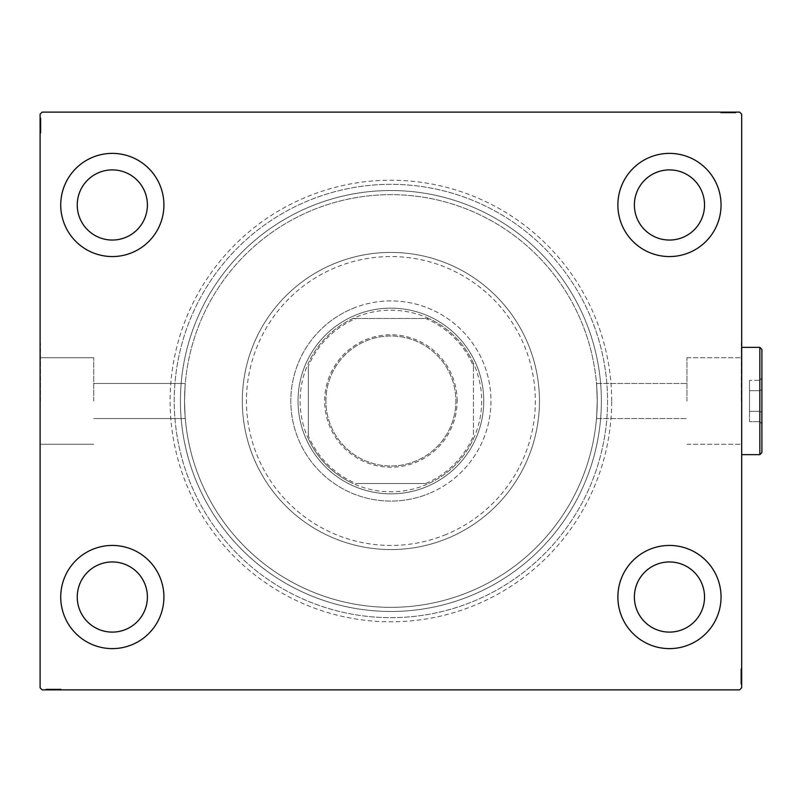 <?xml version="1.0" encoding="UTF-8"?>
<svg xmlns="http://www.w3.org/2000/svg" width="802" height="802" viewBox="0 0 802 802"><rect width="100%" height="100%" fill="white"/><g stroke="black" fill="none" stroke-linecap="round" stroke-linejoin="round"><path stroke-width="0.6" stroke-dasharray="4.01 3.01" d="M611.675 401A220.791 220.791 0 0 0 390.885 180.209A220.791 220.791 0 0 0 170.094 401A220.791 220.791 0 0 0 390.885 621.791A220.791 220.791 0 0 0 611.675 401M174.224 401A216.66 216.66 0 0 1 390.885 184.34A216.66 216.66 0 0 1 607.555 401A216.66 216.66 0 0 1 390.885 617.66A216.66 216.66 0 0 1 174.224 401A216.66 216.66 0 0 1 390.885 184.34A216.66 216.66 0 0 1 607.555 401A216.66 216.66 0 0 1 390.885 617.66A216.66 216.66 0 0 1 174.224 401M686.953 401L686.953 357.752L686.953 401M597.239 401C596.427 378.374 596.427 378.374 597.239 401C596.427 378.374 596.427 378.374 597.239 401C596.427 378.374 596.427 378.374 597.239 401C596.427 378.374 596.427 378.374 597.239 401A206.345 206.345 0 0 1 390.885 607.345A206.345 206.345 0 0 1 184.54 401C185.352 378.374 185.352 378.374 184.54 401C185.352 378.374 185.352 378.374 184.54 401C185.352 378.374 185.352 378.374 184.54 401C185.352 378.374 185.352 378.374 184.54 401A206.345 206.345 0 0 1 390.885 194.655A206.345 206.345 0 0 1 597.239 401C596.427 423.626 596.427 423.626 597.239 401C596.427 423.626 596.427 423.626 597.239 401C596.427 423.626 596.427 423.626 597.239 401C596.427 423.626 596.427 423.626 597.239 401A206.345 206.345 0 0 1 390.885 607.345A206.345 206.345 0 0 1 184.54 401A206.345 206.345 0 0 1 390.885 194.655A206.345 206.345 0 0 1 597.239 401A206.345 206.345 0 0 1 390.885 607.345A206.345 206.345 0 0 1 184.54 401C185.352 423.626 185.352 423.626 184.54 401C185.352 423.626 185.352 423.626 184.54 401C185.352 423.626 185.352 423.626 184.54 401C185.352 423.626 185.352 423.626 184.54 401A206.345 206.345 0 0 1 390.885 194.655A206.345 206.345 0 0 1 597.239 401A206.345 206.345 0 0 1 390.885 607.345A206.345 206.345 0 0 1 184.54 401A206.345 206.345 0 0 1 390.885 194.655A206.345 206.345 0 0 1 597.239 401M741.269 401L741.269 343.226L741.269 401M741.68 401L741.68 343.226L741.68 401M93.754 401L93.754 357.752L93.754 401M40.511 401L40.511 343.226L40.511 401M40.1 401L40.1 343.226L40.1 401M60.731 597.029A51.589 51.589 0 0 1 112.32 545.44A51.589 51.589 0 0 1 163.909 597.029A51.589 51.589 0 0 1 112.32 648.617A51.589 51.589 0 0 1 60.731 597.029A51.589 51.589 0 0 1 112.32 545.44A51.589 51.589 0 0 1 163.909 597.029A51.589 51.589 0 0 1 112.32 648.617A51.589 51.589 0 0 1 60.731 597.029A51.589 51.589 0 0 1 112.32 545.44A51.589 51.589 0 0 1 163.909 597.029A51.589 51.589 0 0 1 112.32 648.617A51.589 51.589 0 0 1 60.731 597.029M617.871 204.971A51.589 51.589 0 0 1 669.459 153.382A51.589 51.589 0 0 1 721.048 204.971A51.589 51.589 0 0 1 669.459 256.56A51.589 51.589 0 0 1 617.871 204.971A51.589 51.589 0 0 1 669.459 153.382A51.589 51.589 0 0 1 721.048 204.971A51.589 51.589 0 0 1 669.459 256.56A51.589 51.589 0 0 1 617.871 204.971A51.589 51.589 0 0 1 669.459 153.382A51.589 51.589 0 0 1 721.048 204.971A51.589 51.589 0 0 1 669.459 256.56A51.589 51.589 0 0 1 617.871 204.971M617.871 597.029A51.589 51.589 0 0 1 669.459 545.44A51.589 51.589 0 0 1 721.048 597.029A51.589 51.589 0 0 1 669.459 648.617A51.589 51.589 0 0 1 617.871 597.029A51.589 51.589 0 0 1 669.459 545.44A51.589 51.589 0 0 1 721.048 597.029A51.589 51.589 0 0 1 669.459 648.617A51.589 51.589 0 0 1 617.871 597.029A51.589 51.589 0 0 1 669.459 545.44A51.589 51.589 0 0 1 721.048 597.029A51.589 51.589 0 0 1 669.459 648.617A51.589 51.589 0 0 1 617.871 597.029M60.731 204.971A51.589 51.589 0 0 1 112.32 153.382A51.589 51.589 0 0 1 163.909 204.971A51.589 51.589 0 0 1 112.32 256.56A51.589 51.589 0 0 1 60.731 204.971A51.589 51.589 0 0 1 112.32 153.382A51.589 51.589 0 0 1 163.909 204.971A51.589 51.589 0 0 1 112.32 256.56A51.589 51.589 0 0 1 60.731 204.971A51.589 51.589 0 0 1 112.32 153.382A51.589 51.589 0 0 1 163.909 204.971A51.589 51.589 0 0 1 112.32 256.56A51.589 51.589 0 0 1 60.731 204.971M180.42 401A210.475 210.475 0 0 1 390.885 190.525A210.475 210.475 0 0 1 601.36 401A210.475 210.475 0 0 1 390.885 611.475A210.475 210.475 0 0 1 180.42 401A210.475 210.475 0 0 1 390.885 190.525A210.475 210.475 0 0 1 601.36 401A210.475 210.475 0 0 1 390.885 611.475A210.475 210.475 0 0 1 180.42 401M77.243 204.971A35.077 35.077 0 0 1 112.32 169.894A35.077 35.077 0 0 1 147.398 204.971A35.077 35.077 0 0 1 112.32 240.049A35.077 35.077 0 0 1 77.243 204.971M634.382 597.029A35.077 35.077 0 0 1 669.459 561.951A35.077 35.077 0 0 1 704.537 597.029A35.077 35.077 0 0 1 669.459 632.106A35.077 35.077 0 0 1 634.382 597.029M634.382 204.971A35.077 35.077 0 0 1 669.459 169.894A35.077 35.077 0 0 1 704.537 204.971A35.077 35.077 0 0 1 669.459 240.049A35.077 35.077 0 0 1 634.382 204.971M77.243 597.029A35.077 35.077 0 0 1 112.32 561.951A35.077 35.077 0 0 1 147.398 597.029A35.077 35.077 0 0 1 112.32 632.106A35.077 35.077 0 0 1 77.243 597.029M726.492 112.12L735.675 112.12L726.492 112.12L726.492 112.942L724.747 112.942L724.737 112.12L735.675 112.12L721.048 112.12L735.484 112.12L721.048 112.12L735.484 112.12L721.048 112.12L735.484 112.12L721.048 112.12L735.484 112.12L724.737 112.12L724.747 112.942L735.484 112.942L735.484 112.12L721.048 112.12L735.855 112.12L721.048 112.12L735.484 112.12L721.048 112.12L735.484 112.12L735.484 112.942L730.863 112.942L730.863 112.12L730.863 112.942L735.484 112.942L735.484 112.12L735.484 112.942L721.048 112.942L721.048 112.12L721.048 112.942L735.855 112.942L735.855 112.12L720.677 112.12L735.855 112.12L720.677 112.12L735.855 112.12L720.677 112.12L735.855 112.12L735.855 112.942L734.191 112.942L734.191 112.12L734.171 112.942L733.078 112.942L733.078 112.12M739.614 112.12L42.165 112.12L40.1 114.175L40.1 687.825L42.165 689.88L739.614 689.88L741.68 687.825L741.68 114.175L739.614 112.12M733.078 112.942L722.522 112.942L735.675 112.942L733.269 112.942L734.472 112.942L734.472 112.12L735.675 112.12L733.269 112.12L735.675 112.12L733.269 112.12L735.675 112.12L734.472 112.12L734.472 112.942L733.269 112.942L733.269 112.12L733.269 112.942L734.381 112.942L734.381 112.12L722.151 112.12L734.381 112.12L722.151 112.12L734.381 112.12L726.041 112.12L734.381 112.12L734.381 112.942L721.048 112.942L721.048 112.12L721.048 112.942L735.484 112.942L735.484 112.12L735.484 112.942L721.048 112.942L721.048 112.12L721.048 112.942L731.815 112.942L731.815 112.12M47.589 689.058L60.731 689.058L46.285 689.058L56.842 689.058L55.288 689.058L55.288 689.88L57.032 689.88L46.105 689.88L57.032 689.88L46.285 689.88L56.842 689.88L55.288 689.88L55.288 689.058L57.032 689.058L57.032 689.88L46.105 689.88L60.731 689.88L46.285 689.88L60.731 689.88L46.285 689.88L60.731 689.88L46.285 689.88L60.731 689.88L46.285 689.88L57.032 689.88L57.032 689.058L46.285 689.058L46.285 689.88L60.731 689.88L45.925 689.88L60.731 689.88L46.285 689.88L60.731 689.88L46.285 689.88L46.285 689.058L50.917 689.058L50.917 689.88L50.917 689.058L46.285 689.058L46.285 689.88L46.285 689.058L60.731 689.058L60.731 689.88L60.731 689.058L45.925 689.058L45.925 689.88L61.102 689.88L45.925 689.88L61.102 689.88L45.925 689.88L61.102 689.88L45.925 689.88L45.925 689.058L47.589 689.058L47.589 689.88M49.854 689.058L60.731 689.058L46.105 689.058L48.511 689.058L47.308 689.058L47.308 689.88L48.511 689.88L46.105 689.88L48.511 689.88L46.105 689.88L48.511 689.88L46.105 689.88L47.308 689.88L47.308 689.058L48.511 689.058L48.511 689.88L48.511 689.058L47.398 689.058L47.398 689.88L59.619 689.88L47.398 689.88L59.619 689.88L47.398 689.88L55.739 689.88L47.398 689.88L47.398 689.058L49.854 689.058L49.854 689.88M740.858 671.324L740.858 684.066L740.858 669.249L740.858 684.066L740.858 669.249L740.858 683.695L740.858 673.139L740.858 674.693L741.68 674.703L741.68 683.875L741.68 672.958L741.68 683.695L741.68 673.139L741.68 674.693L740.858 674.693L740.858 672.958L741.68 672.958L741.68 683.875L741.68 672.958L740.858 672.958L740.858 674.452L741.68 674.452L741.68 668.878L741.68 680.156L741.68 674.452L740.858 674.452L740.858 672.246L741.68 672.246L740.858 672.216L740.858 668.878L741.68 668.878L741.68 684.066L741.68 668.878L741.68 684.066L741.68 668.878L740.858 668.878L740.858 671.324L741.68 671.324M741.68 683.695L741.68 669.249L741.68 683.695L741.68 669.249L741.68 683.695L740.858 683.695L741.68 683.695M740.858 668.878L740.858 683.875L740.858 681.469L740.858 682.672L741.68 682.672L741.68 681.469L741.68 683.875L741.68 681.469L741.68 683.875L741.68 681.469L741.68 683.875L741.68 682.672L740.858 682.672L740.858 681.469L741.68 681.469L740.858 681.469L740.858 682.582L741.68 682.582L741.68 670.362L741.68 682.582L741.68 670.362L741.68 682.582L741.68 674.251L741.68 682.582L740.858 682.582L740.858 676.467L741.68 676.467L740.858 676.467L740.858 684.066L741.68 684.066L740.858 684.066L741.68 684.066L740.858 684.066L740.858 676.537L741.68 676.537L740.858 676.527L740.858 668.878L740.858 676.467L740.858 670.362L741.68 670.362L740.858 670.362L740.858 682.582L741.68 682.582L740.858 682.582L740.858 676.467L741.68 676.467L740.858 676.467L740.858 684.066L740.858 676.537L741.68 676.537L740.858 676.527L740.858 668.878L741.68 668.878M40.922 130.676L40.922 117.934L40.922 132.751L40.922 117.934L40.922 132.751L40.922 118.305L40.922 128.861L40.922 127.307L40.1 127.297L40.1 118.125L40.1 129.042L40.1 118.305L40.1 128.861L40.1 127.307L40.922 127.307L40.922 129.042L40.1 129.042L40.1 118.125L40.1 129.042L40.922 129.042L40.922 127.548L40.1 127.548L40.1 133.122L40.1 121.844L40.1 127.548L40.922 127.548L40.922 129.754L40.1 129.754L40.922 129.784L40.922 133.122L40.1 133.122L40.1 117.934L40.1 133.122L40.1 117.934L40.1 133.122L40.922 133.122L40.922 130.676L40.1 130.676M40.1 118.305L40.1 132.751L40.1 118.305L40.1 132.751L40.1 118.305L40.922 118.305L40.1 118.305M40.922 133.122L40.922 118.125L40.922 120.531L40.922 119.328L40.1 119.328L40.1 120.531L40.1 118.125L40.1 120.531L40.1 118.125L40.1 120.531L40.1 118.125L40.1 119.328L40.922 119.328L40.922 120.531L40.1 120.531L40.922 120.531L40.922 119.418L40.1 119.418L40.1 131.638L40.1 119.418L40.1 131.638L40.1 119.418L40.1 127.749L40.1 119.418L40.922 119.418L40.922 125.533L40.1 125.533L40.922 125.533L40.922 117.934L40.1 117.934L40.922 117.934L40.1 117.934L40.922 117.934L40.922 125.463L40.1 125.463L40.922 125.473L40.922 133.122L40.922 125.533L40.922 131.638L40.1 131.638L40.922 131.638L40.922 119.418L40.1 119.418L40.922 119.418L40.922 125.533L40.1 125.533L40.922 125.533L40.922 117.934L40.922 125.463L40.1 125.463L40.922 125.473L40.922 133.122L40.1 133.122M40.922 132.751L40.1 132.751L40.922 132.751M40.922 119.598L40.1 119.598M40.922 120.711L40.1 120.711M40.922 119.628L40.1 119.628M40.922 122.937L40.1 122.937L40.922 122.937M40.922 124.42L40.922 129.262L40.922 124.42L40.1 124.42L40.1 129.262L40.1 124.42L40.1 129.262L40.1 124.42L40.922 124.42L40.922 129.262L40.1 129.262L40.922 129.262L40.922 124.42L40.1 124.42L40.922 124.42M40.922 121.974L40.1 121.974M40.922 129.052L40.1 129.052M40.922 122.125L40.922 129.042L40.922 119.418L40.922 121.112L40.1 121.092L40.922 121.112L40.922 122.125L40.1 122.125M40.922 121.824L40.1 121.824L40.922 121.794M40.922 121.864L40.1 121.854M40.922 123.277L40.1 123.277M40.922 129.814L40.1 129.814M40.922 127.939L40.1 127.939M40.922 126.505L40.1 126.505M40.922 129.172L40.1 129.172M40.922 126.094L40.1 126.094M40.922 122.405L40.1 122.405L40.1 125.152L40.1 119.789L40.1 122.405L40.922 122.405M40.922 131.267L40.1 131.267L40.1 119.789L40.1 131.267L40.922 131.267M40.922 129.142L40.1 129.142M40.922 126.636L40.1 126.636M40.922 125.152L40.1 125.152L40.922 125.152M40.922 124.982L40.1 124.982M40.922 119.789L40.1 119.789M40.922 131.638L40.1 131.638M40.922 132.23L40.1 132.23M40.922 125.343L40.1 125.373M40.922 130.866L40.1 130.866M40.922 120.15L40.1 120.15M40.922 129.042L40.922 123.558L40.922 127.749L40.1 127.749L40.922 127.749L40.922 123.548L40.1 123.558L40.922 123.558L40.922 118.125L40.1 118.125L40.922 118.125L40.922 119.328L40.922 118.125L40.1 118.125L40.922 118.125L40.922 119.328L40.1 119.328L40.922 119.328L40.922 120.531L40.1 120.531L40.922 120.531L40.922 118.125L40.922 129.042L40.1 129.042M40.922 126.325L40.1 126.325M40.922 122.806L40.1 122.806M40.922 121.172L40.1 121.172M40.922 119.548L40.1 119.548M40.922 119.418L40.1 119.418L40.922 119.418L40.922 123.548L40.922 119.418M40.922 123.207L40.1 123.207M40.922 124.651L40.1 124.651M40.922 126.275L40.1 126.275M40.922 128.861L40.1 128.861L40.922 128.861M40.922 128.681L40.1 128.681M40.922 127.558L40.1 127.558M40.922 125.473L40.1 125.473M40.922 127.307L40.1 127.307M40.922 123.548L40.1 123.548L40.922 123.548M40.922 127.749L40.1 127.749M40.922 118.125L40.922 119.328L40.1 119.328L40.922 119.328L40.922 120.531L40.922 118.125L40.1 118.125M740.858 669.249L741.68 669.249L740.858 669.249M740.858 682.402L741.68 682.402M740.858 681.289L741.68 681.289M740.858 682.372L741.68 682.372M740.858 679.063L741.68 679.063L740.858 679.063M740.858 677.58L740.858 672.738L740.858 677.58L741.68 677.58L741.68 672.738L741.68 677.58L741.68 672.738L741.68 677.58L740.858 677.58L740.858 672.738L741.68 672.738L740.858 672.738L740.858 677.58L741.68 677.58L740.858 677.58M740.858 680.026L741.68 680.026M740.858 672.948L741.68 672.948M740.858 679.875L740.858 672.958L740.858 682.582L740.858 680.888L741.68 680.908L740.858 680.888L740.858 679.875L741.68 679.875M740.858 680.176L741.68 680.176L740.858 680.206M740.858 680.136L741.68 680.146M740.858 678.723L741.68 678.723M740.858 672.186L741.68 672.186M740.858 674.061L741.68 674.061M740.858 675.495L741.68 675.495M740.858 672.828L741.68 672.828M740.858 675.906L741.68 675.906M740.858 679.595L741.68 679.595L741.68 676.848L741.68 682.211L741.68 679.595L740.858 679.595M740.858 670.733L741.68 670.733L741.68 682.211L741.68 670.733L740.858 670.733M740.858 672.858L741.68 672.858M740.858 675.364L741.68 675.364M740.858 676.848L741.68 676.848L740.858 676.848M740.858 677.018L741.68 677.018M740.858 682.211L741.68 682.211M740.858 670.362L741.68 670.362M740.858 669.77L741.68 669.77M740.858 676.657L741.68 676.627M740.858 671.134L741.68 671.134M740.858 681.85L741.68 681.85M740.858 672.958L740.858 678.442L740.858 674.251L741.68 674.251L740.858 674.251L740.858 678.452L741.68 678.442L740.858 678.442L740.858 683.875L741.68 683.875L740.858 683.875L740.858 682.672L740.858 683.875L741.68 683.875L740.858 683.875L740.858 682.672L741.68 682.672L740.858 682.672L740.858 681.469L741.68 681.469L740.858 681.469L740.858 683.875L740.858 672.958L741.68 672.958M740.858 675.675L741.68 675.675M740.858 679.194L741.68 679.194M740.858 680.828L741.68 680.828M740.858 682.452L741.68 682.452M740.858 682.582L741.68 682.582L740.858 682.582L740.858 678.452L740.858 682.582M740.858 678.793L741.68 678.793M740.858 677.349L741.68 677.349M740.858 675.725L741.68 675.725M740.858 673.139L741.68 673.139L740.858 673.139M740.858 673.319L741.68 673.319M740.858 674.442L741.68 674.442M740.858 676.527L741.68 676.527M740.858 674.693L741.68 674.693M740.858 678.452L741.68 678.452L740.858 678.452M740.858 674.251L741.68 674.251M740.858 683.875L740.858 682.672L741.68 682.672L740.858 682.672L740.858 681.469L740.858 683.875L741.68 683.875M48.701 689.058L48.701 689.88M47.609 689.058L47.609 689.88M57.734 689.058L45.925 689.058L60.731 689.058L60.731 689.88L60.731 689.058L60.731 689.88L60.731 689.058L60.731 689.88L60.731 689.058L60.731 689.88L60.731 689.058L60.731 689.88L60.731 689.058L60.731 689.88L60.731 689.058L60.731 689.88L60.731 689.058L60.731 689.88L60.731 689.058L46.285 689.058L46.285 689.88L46.285 689.058L46.285 689.88L46.285 689.058L57.032 689.058L55.528 689.058L55.538 689.88L55.528 689.058L57.734 689.058L57.734 689.88M52.401 689.058L57.253 689.058L52.401 689.058L52.401 689.88L57.253 689.88L52.401 689.88L57.253 689.88L52.401 689.88L52.401 689.058L57.253 689.058L57.253 689.88L57.253 689.058L52.401 689.058L52.401 689.88L52.401 689.058M49.965 689.058L49.965 689.88M49.072 689.058L49.072 689.88M61.102 689.058L47.398 689.058L57.032 689.058L49.834 689.058L49.804 689.88L49.824 689.058L47.398 689.058L53.523 689.058L53.513 689.88L53.523 689.058L45.925 689.058L45.925 689.88L45.925 689.058L53.453 689.058L53.453 689.88L53.453 689.058L61.102 689.058L61.102 689.88L61.102 689.058L53.513 689.058L59.619 689.058L59.619 689.88L59.619 689.058L57.794 689.058L57.774 689.88L57.794 689.058L59.619 689.058L47.398 689.058L47.398 689.88L47.398 689.058L53.523 689.058L53.513 689.88L53.523 689.058L45.925 689.058L53.453 689.058L53.453 689.88L53.453 689.058L61.102 689.058L61.102 689.88M51.268 689.058L51.268 689.88M58.656 689.058L58.656 689.88M55.929 689.058L55.929 689.88M54.486 689.058L54.486 689.88M46.285 689.058L46.285 689.88L46.285 689.058M49.774 689.058L49.774 689.88M57.153 689.058L57.153 689.88L54.626 689.88L57.132 689.88L57.132 689.058M54.085 689.058L54.085 689.88M50.386 689.058L50.386 689.88L53.143 689.88L47.769 689.88L50.386 689.88L50.386 689.058M59.258 689.058L59.258 689.88L47.769 689.88L59.258 689.88L59.258 689.058M54.626 689.058L54.626 689.88M53.143 689.058L53.143 689.88L53.143 689.058M52.972 689.058L52.972 689.88M47.769 689.058L47.769 689.88M59.619 689.058L59.619 689.88M60.21 689.058L60.21 689.88M53.333 689.058L53.353 689.88M58.847 689.058L58.847 689.88M48.14 689.058L48.14 689.88M50.917 689.058L50.917 689.88L50.917 689.058M55.288 689.058L51.539 689.058L55.739 689.058L55.739 689.88L55.739 689.058L51.528 689.058L51.539 689.88L51.539 689.058L46.105 689.058L46.105 689.88L46.105 689.058L47.308 689.058L46.105 689.058L46.105 689.88L46.105 689.058L47.308 689.058L47.308 689.88L47.308 689.058L48.511 689.058L48.511 689.88L48.511 689.058L46.105 689.058L57.032 689.058L57.032 689.88L57.032 689.058L55.288 689.058L55.288 689.88M54.315 689.058L54.315 689.88M50.787 689.058L50.787 689.88M49.153 689.058L49.153 689.88M47.539 689.058L47.539 689.88M47.398 689.058L47.398 689.88L47.398 689.058L51.528 689.058L47.398 689.058M49.102 689.058L49.102 689.88M50.105 689.058L50.105 689.88M51.198 689.058L51.198 689.88M52.631 689.058L52.631 689.88M54.265 689.058L54.265 689.88M56.842 689.058L56.842 689.88L56.842 689.058M56.671 689.058L56.671 689.88M55.549 689.058L55.549 689.88M53.463 689.058L53.463 689.88M51.528 689.058L51.528 689.88L51.528 689.058M55.739 689.058L55.739 689.88M46.105 689.058L47.308 689.058L47.308 689.88L47.308 689.058L48.511 689.058L46.105 689.058L46.105 689.88M729.379 112.942L724.527 112.942L729.379 112.942L729.379 112.12L724.527 112.12L729.379 112.12L724.527 112.12L729.379 112.12L729.379 112.942L724.527 112.942L724.527 112.12L724.527 112.942L729.379 112.942L729.379 112.12L729.379 112.942M731.815 112.942L721.048 112.942L721.048 112.12L721.048 112.942L735.484 112.942L735.484 112.12L735.484 112.942L724.737 112.942L726.251 112.942L726.241 112.12L726.251 112.942L724.046 112.942L724.046 112.12M724.046 112.942L735.855 112.942L732.697 112.942L732.697 112.12L732.677 112.942L731.965 112.942L731.965 112.12M731.965 112.942L728.256 112.942L728.256 112.12L728.256 112.942L735.855 112.942L735.855 112.12L735.855 112.942L728.326 112.942L728.326 112.12L728.326 112.942L720.677 112.942L720.677 112.12L720.677 112.942L728.256 112.942L722.151 112.942L722.151 112.12L722.151 112.942L723.985 112.942L724.005 112.12L723.985 112.942L722.151 112.942L734.381 112.942L734.381 112.12L734.381 112.942L728.256 112.942L728.256 112.12L728.256 112.942L735.855 112.942L728.326 112.942L728.326 112.12L728.326 112.942L720.677 112.942L720.677 112.12M720.677 112.942L731.935 112.942L731.925 112.12L731.945 112.942L735.484 112.942L735.484 112.12L735.484 112.942L721.048 112.942L721.048 112.12L721.048 112.942L732.005 112.942L732.005 112.12M730.512 112.942L730.512 112.12M723.113 112.942L723.113 112.12M725.85 112.942L725.85 112.12M727.284 112.942L727.284 112.12M732.005 112.942L721.048 112.942L721.048 112.12L721.048 112.942L735.484 112.942L735.484 112.12L735.484 112.942L721.048 112.942L721.048 112.12L721.048 112.942L724.627 112.942L724.627 112.12M724.627 112.942L727.695 112.942L727.695 112.12M727.695 112.942L731.384 112.942L731.384 112.12L728.637 112.12L734.01 112.12L731.384 112.12L731.384 112.942L735.484 112.942L735.484 112.12L735.484 112.942L721.048 112.942L721.559 112.12M728.807 112.942L734.01 112.942L728.807 112.942L728.807 112.12M721.559 112.942L728.447 112.942L722.522 112.942L722.522 112.12L734.01 112.12L722.522 112.12L722.522 112.942L734.01 112.942L734.01 112.12L734.01 112.942L728.447 112.942L728.447 112.12L728.447 112.942L735.484 112.942L735.484 112.12L735.484 112.942L730.863 112.942L730.863 112.12L730.863 112.942L735.484 112.942L735.484 112.12L735.484 112.942L721.048 112.942L721.048 112.12L721.048 112.942L735.484 112.942L735.484 112.12L735.484 112.942L724.928 112.942L724.928 112.12L724.928 112.942L726.482 112.942L726.482 112.12L726.482 112.942L724.747 112.942L725.108 112.12M724.647 112.942L724.647 112.12M727.153 112.942L727.153 112.12M728.637 112.942L728.637 112.12L728.637 112.942M725.108 112.942L734.381 112.942L734.381 112.12L734.381 112.942L731.675 112.942L731.675 112.12M722.151 112.942L722.151 112.12M722.522 112.942L722.522 112.12L722.522 112.942M734.01 112.942L734.01 112.12M722.933 112.942L722.933 112.12M733.64 112.942L733.64 112.12M726.041 112.942L726.041 112.12L726.041 112.942L734.381 112.942L726.041 112.942L726.041 112.12M727.464 112.942L727.464 112.12M728.427 112.942L728.427 112.12M730.993 112.942L730.993 112.12M732.627 112.942L732.627 112.12M735.675 112.942L733.269 112.942L735.675 112.942L735.675 112.12L735.675 112.942L734.472 112.942L735.675 112.942L735.675 112.12L735.675 112.942L734.472 112.942L734.472 112.12L734.472 112.942L733.269 112.942L733.269 112.12L733.269 112.942L735.675 112.942L730.241 112.942L730.241 112.12L730.241 112.942L735.675 112.942L735.675 112.12M734.241 112.942L734.241 112.12M731.675 112.942L730.582 112.942L730.582 112.12M730.582 112.942L729.138 112.942L729.138 112.12M729.138 112.942L727.514 112.942L727.514 112.12M727.514 112.942L726.492 112.942M726.231 112.942L726.231 112.12M728.316 112.942L728.316 112.12M730.251 112.942L730.251 112.12L730.251 112.942M734.472 112.942L734.472 112.12L734.472 112.942M446.042 534.493A144.44 144.44 0 0 1 257.392 456.158A144.44 144.44 0 0 1 335.737 267.507A144.44 144.44 0 0 1 524.388 345.842A144.44 144.44 0 0 1 446.042 534.493M334.153 263.688A148.57 148.57 0 0 0 253.582 457.731A148.57 148.57 0 0 0 447.616 538.312A148.57 148.57 0 0 1 253.582 457.731A148.57 148.57 0 0 1 334.153 263.688A148.57 148.57 0 0 1 528.197 344.269A148.57 148.57 0 0 1 447.616 538.312A148.57 148.57 0 0 0 528.197 344.269A148.57 148.57 0 0 0 334.153 263.688M355.436 315.176A92.852 92.852 0 0 1 476.709 365.542A92.852 92.852 0 0 1 426.343 486.824A92.852 92.852 0 0 1 305.071 436.458A92.852 92.852 0 0 1 355.436 315.176A92.852 92.852 0 0 1 476.709 365.542A92.852 92.852 0 0 1 426.343 486.824A92.852 92.852 0 0 1 305.071 436.458A92.852 92.852 0 0 1 355.436 315.176M352.669 308.509A100.08 100.08 0 0 1 483.385 362.785A100.08 100.08 0 0 1 429.1 493.491A100.08 100.08 0 0 0 483.385 362.785A100.08 100.08 0 0 0 352.669 308.509A100.08 100.08 0 0 0 298.394 439.215A100.08 100.08 0 0 0 429.1 493.491A100.08 100.08 0 0 1 298.394 439.215A100.08 100.08 0 0 1 352.669 308.509M310.524 206.475A210.475 210.475 0 0 0 196.36 481.37A210.475 210.475 0 0 0 471.255 595.525A210.475 210.475 0 0 0 585.41 320.63A210.475 210.475 0 0 0 310.524 206.475A210.475 210.475 0 0 0 196.36 481.37A210.475 210.475 0 0 0 471.255 595.525A210.475 210.475 0 0 0 585.41 320.63A210.475 210.475 0 0 0 310.524 206.475M308.158 200.751A216.66 216.66 0 0 0 190.645 483.736A216.66 216.66 0 0 0 473.621 601.249A216.66 216.66 0 0 0 591.134 318.264A216.66 216.66 0 0 0 308.158 200.751A216.66 216.66 0 0 0 190.645 483.736A216.66 216.66 0 0 0 473.621 601.249A216.66 216.66 0 0 0 591.134 318.264A216.66 216.66 0 0 0 308.158 200.751M457.13 401A66.235 66.235 0 0 0 390.885 334.765A66.235 66.235 0 0 0 324.65 401A66.235 66.235 0 0 0 390.885 467.235A66.235 66.235 0 0 0 457.13 401M325.893 401A65.002 65.002 0 0 1 390.885 335.998A65.002 65.002 0 0 1 455.887 401A65.002 65.002 0 0 1 390.885 466.002A65.002 65.002 0 0 1 325.893 401A65.002 65.002 0 0 1 390.885 335.998A65.002 65.002 0 0 1 455.887 401A65.002 65.002 0 0 1 390.885 466.002A65.002 65.002 0 0 1 325.893 401M473.431 366.253L473.431 363.176A90.796 90.796 0 0 1 353.06 483.536A90.796 90.796 0 0 1 353.06 318.464L428.709 318.464A90.796 90.796 0 0 1 473.431 363.176L473.431 435.747A89.553 89.553 0 0 1 425.631 483.536L356.138 483.536A89.553 89.553 0 0 1 308.349 435.747L308.349 366.253A89.553 89.553 0 0 1 356.138 318.464L425.631 318.464A89.553 89.553 0 0 1 473.431 366.253L473.431 435.747M298.033 401A92.852 92.852 0 0 0 390.885 493.852A92.852 92.852 0 0 0 483.746 401A92.852 92.852 0 0 1 390.885 493.852A92.852 92.852 0 0 1 298.033 401A92.852 92.852 0 0 1 390.885 308.148A92.852 92.852 0 0 1 483.746 401A92.852 92.852 0 0 0 390.885 308.148A92.852 92.852 0 0 0 298.033 401M356.138 318.464L353.06 318.464A90.796 90.796 0 0 1 428.709 318.464L425.631 318.464M308.349 435.747L308.349 366.253M425.631 483.536L356.138 483.536M308.349 438.824A90.796 90.796 0 0 0 353.06 483.536M473.431 363.176A90.796 90.796 0 0 0 428.709 318.464M353.06 318.464A90.796 90.796 0 0 0 308.349 363.176M428.709 483.536A90.796 90.796 0 0 0 473.431 438.824M759.835 454.654L761.9 452.589L761.9 349.411L761.9 401L761.9 349.411L759.835 347.346L759.835 454.654L759.835 347.346L759.835 454.654L741.68 454.654M761.9 389.481L761.9 424.037L761.9 377.963L761.9 389.481L759.835 390.674L759.835 421.651L759.835 380.348L759.835 390.674L761.9 389.481L761.9 412.519L759.835 411.326L761.9 412.519L761.9 424.037L761.9 377.963L759.835 380.348L759.835 421.651L761.9 424.037L759.835 421.651L759.835 380.348L749.519 380.348L749.519 390.674L759.835 390.674L761.9 389.481L759.835 390.674L749.519 390.674L749.519 411.326L759.835 411.326L761.9 412.519L759.835 411.326L749.519 411.326L749.519 421.651L759.835 421.651L749.519 421.651L749.519 380.348L759.835 380.348L761.9 377.963L761.9 389.481M749.519 411.326L759.835 411.326L749.519 411.326L749.519 390.674L759.835 390.674L749.519 390.674L749.519 411.326M749.519 380.348L749.519 390.674L749.519 380.348M40.922 123.137L40.1 123.137M40.922 122.997L40.1 122.997M40.922 125.583L40.1 125.583M40.922 124.28L40.1 124.28M740.858 678.863L741.68 678.863M740.858 679.003L741.68 679.003M740.858 676.417L741.68 676.417M740.858 677.72L741.68 677.72M51.127 689.058L51.127 689.88M50.977 689.058L50.977 689.88M53.574 689.058L53.574 689.88M52.27 689.058L52.27 689.88M49.834 689.058L49.834 689.88M730.652 112.942L730.652 112.12M730.792 112.942L730.792 112.12M728.206 112.942L728.206 112.12M729.509 112.942L729.509 112.12M731.935 112.942L731.935 112.12M596.487 383.456L686.953 383.456L596.487 383.456M686.953 357.752L741.269 357.752L686.953 357.752M185.292 383.456L93.754 383.456L185.292 383.456M93.754 357.752L40.511 357.752L93.754 357.752M93.754 444.248L40.511 444.248L93.754 444.248M185.292 418.544L93.754 418.544L185.292 418.544M686.953 444.248L741.269 444.248L686.953 444.248M596.487 418.544L686.953 418.544L596.487 418.544M759.835 347.346L741.68 347.346"/><path stroke-width="1.2" d="M60.731 597.029A51.589 51.589 0 0 1 112.32 545.44A51.589 51.589 0 0 1 163.909 597.029A51.589 51.589 0 0 1 112.32 648.617A51.589 51.589 0 0 1 60.731 597.029M617.871 204.971A51.589 51.589 0 0 1 669.459 153.382A51.589 51.589 0 0 1 721.048 204.971A51.589 51.589 0 0 1 669.459 256.56A51.589 51.589 0 0 1 617.871 204.971M617.871 597.029A51.589 51.589 0 0 1 669.459 545.44A51.589 51.589 0 0 1 721.048 597.029A51.589 51.589 0 0 1 669.459 648.617A51.589 51.589 0 0 1 617.871 597.029M60.731 204.971A51.589 51.589 0 0 1 112.32 153.382A51.589 51.589 0 0 1 163.909 204.971A51.589 51.589 0 0 1 112.32 256.56A51.589 51.589 0 0 1 60.731 204.971M77.243 204.971A35.077 35.077 0 0 1 112.32 169.894A35.077 35.077 0 0 1 147.398 204.971A35.077 35.077 0 0 1 112.32 240.049A35.077 35.077 0 0 1 77.243 204.971M634.382 597.029A35.077 35.077 0 0 1 669.459 561.951A35.077 35.077 0 0 1 704.537 597.029A35.077 35.077 0 0 1 669.459 632.106A35.077 35.077 0 0 1 634.382 597.029M634.382 204.971A35.077 35.077 0 0 1 669.459 169.894A35.077 35.077 0 0 1 704.537 204.971A35.077 35.077 0 0 1 669.459 240.049A35.077 35.077 0 0 1 634.382 204.971M77.243 597.029A35.077 35.077 0 0 1 112.32 561.951A35.077 35.077 0 0 1 147.398 597.029A35.077 35.077 0 0 1 112.32 632.106A35.077 35.077 0 0 1 77.243 597.029M739.614 112.12L42.165 112.12L40.1 114.175L40.1 687.825L42.165 689.88L739.614 689.88L741.68 687.825L741.68 114.175L739.614 112.12M759.835 347.346L761.9 349.411L761.9 452.589L759.835 454.654L759.835 347.346L741.68 347.346M759.835 454.654L741.68 454.654"/></g></svg>
